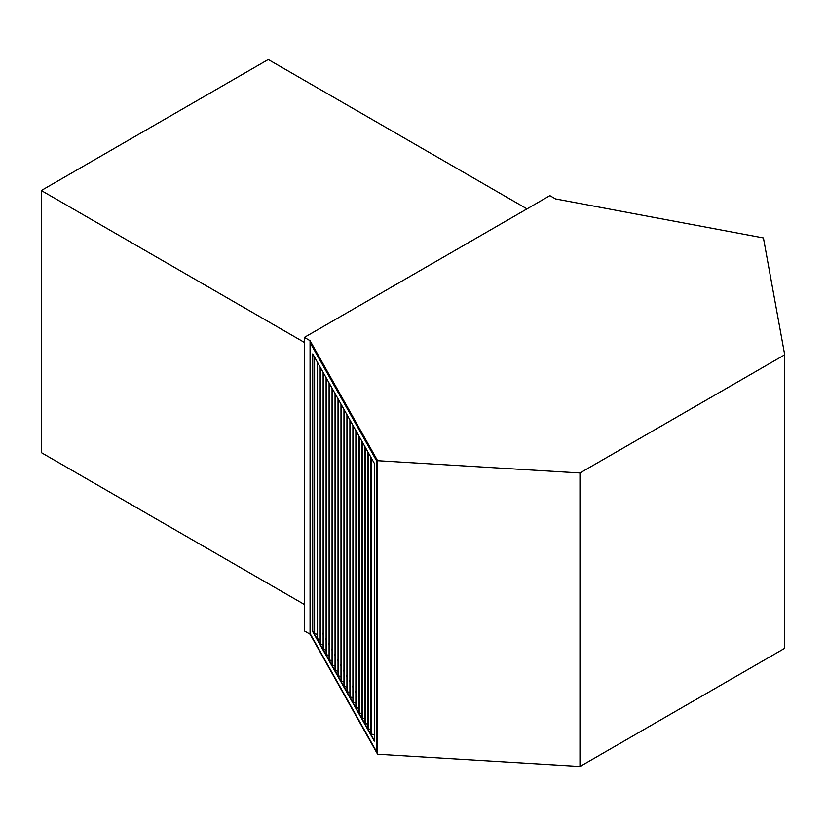 <?xml version="1.0" encoding="UTF-8"?>
<svg xmlns="http://www.w3.org/2000/svg" width="826" height="826" viewBox="0 0 826 826"><rect width="100%" height="100%" fill="white"/><g stroke="black" fill="none" stroke-linecap="round" stroke-linejoin="round"><path stroke-width="1.24" d="M310.06 634.192L377.596 754.21L579.976 766.497L784.7 648.296L784.7 354.788L763.43 237.94L555.547 198.942L549.879 195.669L304.381 337.4L304.381 630.919L310.06 634.192L310.06 340.684L377.596 460.701L377.596 754.21M304.381 337.4L310.06 340.684M377.596 460.701L579.976 472.978L579.976 766.497M579.976 472.978L784.7 354.788M304.381 604.498L41.3 452.607L41.3 190.538L268.254 59.503L526.988 208.885M41.3 190.538L304.381 342.429M313.033 631.622L314.21 631.405L313.033 631.622L374.323 740.519L312.724 631.683L312.724 353.889L374.323 463.334L374.323 741.128L312.724 631.683M310.246 342.924L377.1 461.125L376.801 752.083L310.246 633.821L310.246 342.924L376.801 461.187L376.801 752.083M370.977 733.87L374.323 734.985M367.993 728.584L370.75 729.595M365.02 723.297L367.776 724.309M362.046 718.011L364.793 719.023M359.073 712.724L361.819 713.736M356.099 707.438L358.845 708.45M353.115 702.152L355.872 703.163M350.141 696.865L352.898 697.877M347.168 691.579L349.914 692.591M344.194 686.282L346.941 687.304M341.221 680.996L343.967 682.018M338.237 675.709L340.993 676.721M335.263 670.423L338.02 671.435M332.289 665.137L335.046 666.148M329.316 659.85L332.062 660.862M326.342 654.564L329.089 655.576M323.369 649.277L326.115 650.289M320.385 643.991L323.142 645.003M317.411 638.705L320.168 639.716M314.438 633.418L317.184 634.43M364.793 708.037L364.369 707.262M361.819 702.74L361.385 701.976M358.845 697.454L358.412 696.69M355.872 692.167L355.438 691.403M352.898 686.881L352.465 686.117M349.914 681.595L349.491 680.83M346.941 676.308L346.517 675.544M343.967 671.022L343.533 670.258M340.993 665.735L340.56 664.971M338.02 660.449L337.586 659.685M335.046 655.163L334.613 654.398M332.062 649.876L331.639 649.112M329.089 644.59L328.655 643.826M326.115 639.303L325.681 638.529M323.142 634.007L322.708 633.243M364.793 708.44L364.369 707.675M361.819 703.153L361.385 702.389M358.845 697.867L358.412 697.103M355.872 692.58L355.438 691.816M352.898 687.294L352.465 686.53M349.914 682.008L349.491 681.243M346.941 676.721L346.517 675.957M343.967 671.435L343.533 670.671M340.993 666.148L340.56 665.384M338.02 660.862L337.586 660.098M335.046 655.576L334.613 654.801M332.062 650.289L331.639 649.515M329.089 644.992L328.655 644.228M326.115 639.706L325.681 638.942M323.142 634.42L322.708 633.656M371.132 457.666L371.132 734.428M368.159 452.38L368.159 729.141M365.185 447.093L365.185 723.855M362.211 441.807L362.211 718.568M359.227 436.52L359.227 713.282M356.254 431.234L356.254 707.996M353.28 425.948L353.28 702.709M350.307 420.661L350.307 697.412M347.333 415.375L347.333 692.126M344.349 410.088L344.349 686.84M341.375 404.792L341.375 681.553M338.402 399.505L338.402 676.267M335.428 394.219L335.428 670.98M332.455 388.932L332.455 665.694M329.481 383.646L329.481 660.408M326.497 378.36L326.497 655.121M323.524 373.073L323.524 649.835M320.55 367.787L320.55 644.548M317.576 362.5L317.576 639.262M314.603 357.214L314.603 633.976M370.75 456.985L370.75 734.128M367.776 451.698L367.776 728.842M364.793 446.412L364.793 723.555M361.819 441.125L361.819 718.269M358.845 435.829L358.845 712.983M355.872 430.542L355.872 707.686M352.898 425.256L352.898 702.399M349.914 419.969L349.914 697.113M346.941 414.683L346.941 691.827M343.967 409.397L343.967 686.54M340.993 404.11L340.993 681.254M338.02 398.824L338.02 675.967M335.046 393.537L335.046 670.681M332.062 388.251L332.062 665.395M329.089 382.965L329.089 660.108M326.115 377.678L326.115 654.822M323.142 372.392L323.142 649.535M320.168 367.095L320.168 644.249M317.184 361.809L317.184 638.952M314.21 356.522L314.21 633.666"/></g></svg>
